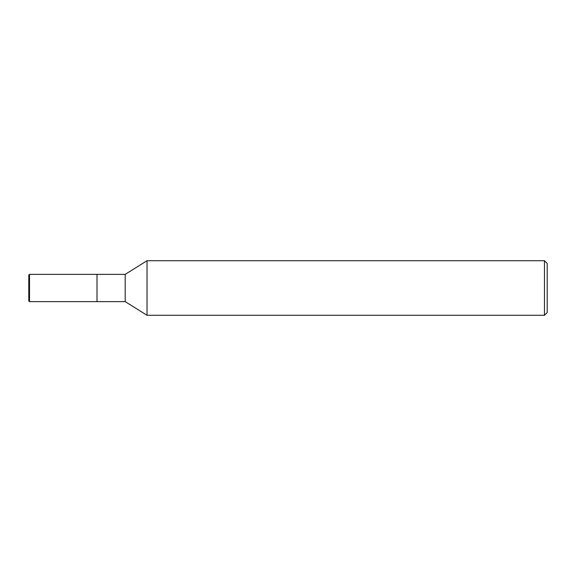 <?xml version="1.0" encoding="UTF-8"?>
<svg xmlns="http://www.w3.org/2000/svg" width="576" height="576" viewBox="0 0 576 576"><rect width="100%" height="100%" fill="white"/><g stroke="black" fill="none" stroke-linecap="round" stroke-linejoin="round"><path stroke-width="0.86" d="M147.031 315.281L147.031 260.719L125.201 274.356L125.201 301.644L147.031 315.281L544.471 315.281L544.471 260.719L147.031 260.719M544.471 315.281L547.2 312.559L547.2 263.441L544.471 260.719M125.201 301.644L29.527 301.644L29.527 274.356L97.013 274.356L97.013 301.644L97.013 274.356L125.201 274.356M29.527 301.644L28.8 300.917L28.8 275.083L29.527 274.356"/></g></svg>
